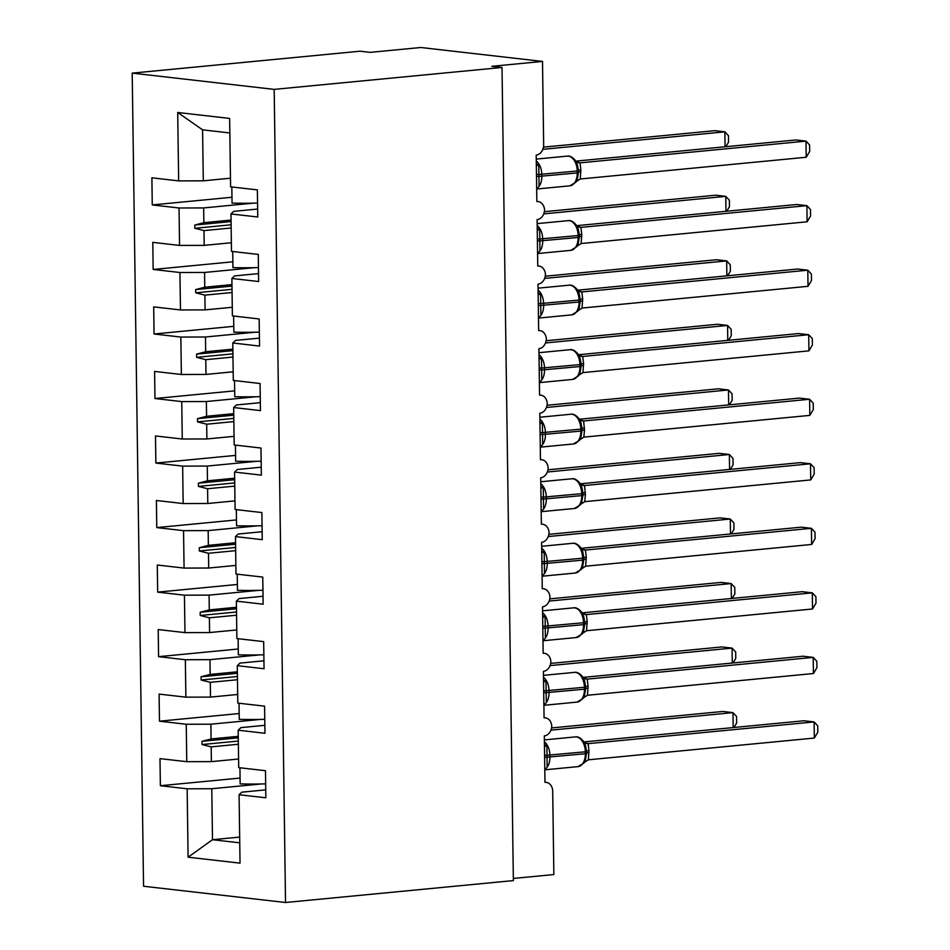 <?xml version="1.0" encoding="UTF-8"?>
<svg xmlns="http://www.w3.org/2000/svg" width="950" height="950" viewBox="0 0 950 950"><rect width="100%" height="100%" fill="white"/><g stroke="black" fill="none" stroke-linecap="round" stroke-linejoin="round"><path stroke-width="1.43" d="M132.204 73.126L360.026 51.205L370.168 52.369L420.803 47.5L542.509 61.429L491.874 66.298L502.016 67.462L274.182 89.383L132.204 73.126L143.557 886.243L285.534 902.5L274.182 89.383M542.509 61.429L543.661 144.685A9.737 7.564 -83.5 0 1 536.204 155.088L536.857 201.554A9.737 7.564 96.5 0 1 538.104 201.566A9.737 7.564 96.5 0 1 544.564 209.867A9.737 7.564 -83.5 0 1 537.106 219.628L537.759 266.095A9.737 7.564 96.5 0 1 538.994 266.095A9.737 7.564 96.5 0 1 545.466 274.396A9.737 7.564 -83.5 0 1 538.009 284.157L538.662 330.624A9.737 7.564 96.5 0 1 539.897 330.636A9.737 7.564 96.5 0 1 546.357 338.924A9.737 7.564 -83.5 0 1 538.911 348.697L539.564 395.152A9.737 7.564 96.5 0 1 540.799 395.164A9.737 7.564 96.5 0 1 547.259 403.465A9.737 7.564 -83.5 0 1 539.814 413.226L540.455 459.693A9.737 7.564 96.5 0 1 541.702 459.705A9.737 7.564 96.5 0 1 548.162 467.994A9.737 7.564 -83.5 0 1 540.716 477.755L541.357 524.222A9.737 7.564 96.5 0 1 542.604 524.234A9.737 7.564 96.5 0 1 549.064 532.534A9.737 7.564 -83.5 0 1 541.619 542.296L542.26 588.751A9.737 7.564 96.5 0 1 543.507 588.763A9.737 7.564 96.5 0 1 549.967 597.063A9.737 7.564 -83.5 0 1 542.509 606.824L543.163 653.291A9.737 7.564 96.5 0 1 544.409 653.303A9.737 7.564 96.5 0 1 550.869 661.592A9.737 7.564 -83.5 0 1 543.412 671.353L544.065 717.82A9.737 7.564 96.5 0 1 545.312 717.832A9.737 7.564 96.5 0 1 551.772 726.133A9.737 7.564 -83.5 0 1 544.314 735.894L544.967 782.361A9.737 7.564 96.5 0 1 546.214 782.373L544.967 782.23M238.581 759.014L211.399 761.627L211.185 746.878L238.367 744.254M240.077 778.062L160.372 785.721L159.992 758.623L186.77 761.686L211.399 761.627M265.739 789.866L241.799 792.169L239.079 794.734L265.846 797.798L265.478 770.699L238.699 767.636L238.177 730.206L240.896 727.629L264.836 725.325M237.678 694.474L210.496 697.098L210.283 682.337L237.476 679.725M239.174 713.521L159.469 721.193L159.101 694.094L185.868 697.158L210.496 697.098M238.177 730.206L264.955 733.269L264.575 706.159L237.797 703.095L237.274 665.665L239.994 663.1L263.934 660.796M236.776 629.945L209.594 632.557L209.392 617.809L236.574 615.196M238.284 648.992L158.579 656.664L158.199 629.553L184.965 632.617L209.594 632.557M237.274 665.665L264.053 668.741L263.673 641.63L236.894 638.566L236.372 601.136L239.091 598.571L263.031 596.268M235.873 565.416L208.691 568.029L208.489 553.28L235.671 550.656M237.381 584.464L157.676 592.123L157.296 565.024L184.074 568.088L208.691 568.029M236.372 601.136L263.15 604.2L262.77 577.101L235.992 574.038L235.469 536.607L238.189 534.031L262.141 531.727M234.971 500.876L207.789 503.488L207.587 488.739L234.769 486.127M236.479 519.923L156.774 527.594L156.394 500.484L183.172 503.559L207.789 503.488M235.469 536.607L262.248 539.671L261.868 512.561L235.089 509.497L234.567 472.067L237.286 469.502L261.238 467.198M234.068 436.347L206.886 438.959L206.684 424.211L233.866 421.598M235.576 455.394L155.871 463.054L155.491 435.955L182.269 439.019L206.886 438.959M234.567 472.067L261.345 475.131L260.965 448.032L234.187 444.968L233.664 407.538L236.384 404.973L260.336 402.669M233.166 371.806L205.984 374.431L205.782 359.67L232.964 357.058M234.674 390.854L154.969 398.525L154.589 371.426L181.367 374.49L205.984 374.431M233.664 407.538L260.442 410.602L260.062 383.503L233.296 380.428L232.774 342.997L235.481 340.433L259.433 338.129M232.275 307.277L205.093 309.89L204.879 295.141L232.061 292.529M233.771 326.325L154.066 333.996L153.686 306.886L180.464 309.949L205.093 309.89M232.774 342.997L259.54 346.073L259.16 318.963L232.394 315.899L231.871 278.469L234.579 275.904L258.531 273.6M231.373 242.749L204.191 245.361L203.977 230.612L231.159 227.988M232.869 261.796L153.164 269.456L152.784 242.357L179.562 245.421L204.191 245.361M231.871 278.469L258.637 281.533L258.269 254.434L231.491 251.37L230.969 213.94L257.747 217.004L257.367 189.893L230.589 186.829L229.639 118.429L177.709 112.48L178.659 180.892L203.288 180.821L202.576 129.841L177.709 112.48M230.47 178.208L203.288 180.821M178.659 180.892L151.893 177.816L152.261 204.927L179.039 207.991L203.668 207.931L203.87 222.68L194.786 225.055L194.833 228.285L203.977 230.612M513.344 878.453L553.862 874.558L552.698 791.303A9.737 7.564 96.5 0 0 546.214 782.373M239.079 794.734L240.029 863.146L188.1 857.197L187.15 788.797L160.372 785.721M187.15 788.797L211.779 788.726L261.345 783.964M186.77 761.686L186.248 724.256L159.469 721.193M186.248 724.256L210.876 724.197L260.454 719.423M185.868 697.158L185.345 659.727L158.579 656.664M185.345 659.727L209.974 659.668L259.552 654.894M184.965 632.617L184.442 595.187L157.676 592.123M184.442 595.187L209.071 595.128L258.649 590.366M184.074 568.088L183.552 530.658L156.774 527.594M183.552 530.658L208.169 530.599L257.747 525.825M183.172 503.559L182.649 466.129L155.871 463.054M182.649 466.129L207.266 466.058L256.844 461.296M182.269 439.019L181.747 401.589L154.969 398.525M181.747 401.589L206.364 401.529L255.942 396.767M181.367 374.49L180.844 337.06L154.066 333.996M180.844 337.06L205.461 337.001L255.039 332.227M180.464 309.949L179.942 272.519L153.164 269.456M179.942 272.519L204.559 272.46L254.137 267.698M179.562 245.421L179.039 207.991M238.26 736.333L211.078 738.946L210.876 724.197M211.078 738.946L201.994 741.321L202.041 744.551L211.185 746.878M237.357 671.804L210.176 674.417L209.974 659.668M210.176 674.417L201.091 676.792L201.139 680.01L210.283 682.337M236.455 607.264L209.273 609.888L209.071 595.128M209.273 609.888L200.189 612.251L200.236 615.481L209.392 617.809M235.553 542.735L208.371 545.347L208.169 530.599M208.371 545.347L199.286 547.722L199.334 550.952L208.489 553.28M234.662 478.206L207.468 480.819L207.266 466.058M207.468 480.819L198.384 483.194L198.431 486.412L207.587 488.739M233.759 413.666L206.578 416.278L206.364 401.529M206.578 416.278L197.481 418.653L197.529 421.883L206.684 424.211M232.857 349.137L205.675 351.749L205.461 337.001M205.675 351.749L196.591 354.124L196.626 357.343L205.782 359.67M231.954 284.596L204.773 287.221L204.559 272.46M204.773 287.221L195.688 289.584L195.724 292.814L204.879 295.141M231.052 220.067L203.87 222.68M253.246 203.158L203.668 207.931M230.969 213.94L233.688 211.363L257.628 209.059M231.966 197.256L152.261 204.927M239.673 837.092L212.491 839.717L211.779 788.726M285.534 902.5L513.368 880.591L502.016 67.462M229.841 132.964L202.576 129.841M188.1 857.197L212.491 839.717L239.744 842.828M231.123 224.794L194.833 228.285M231.076 221.564L194.786 225.055M232.014 289.322L195.724 292.814M231.978 286.092L195.688 289.584M232.916 353.851L196.626 357.343M232.881 350.633L196.591 354.124M233.819 418.392L197.529 421.883M233.771 415.162L197.481 418.653M234.721 482.921L198.431 486.412M234.674 479.702L198.384 483.194M235.624 547.461L199.334 550.952M235.576 544.231L199.286 547.722M236.526 611.99L200.236 615.481M236.479 608.76L200.189 612.251M237.429 676.519L201.139 680.01M237.381 673.301L201.091 676.792M238.331 741.059L202.041 744.551M238.284 737.829L201.994 741.321M725.064 146.775L724.862 131.836L542.83 149.34M725.847 146.692L728.555 142.144L728.46 135.696L724.862 131.836L714.721 130.673L543.459 147.143M257.545 203.062A51.906 5.332 179.2 0 1 232.049 203.098L231.824 186.972M536.334 164.029L538.781 164.754L539.066 185.559M578.372 170.656L578.479 172.662L577.256 172.936A13.953 8.657 -95.5 0 1 569.869 185.832L575.712 182.329L577.22 179.657L578.396 172.591M806.217 157.261L809.685 151.43L809.602 144.982L805.992 141.123L806.217 157.261L580.248 178.992L580.866 169.884L580.023 162.854L805.992 141.123L795.851 139.959L575.926 161.12M577.683 162.379L580.248 162.842M536.501 176.403A7.137 0.736 179.2 0 1 538.401 176.439L577.256 172.936L577.232 171L578.443 170.727L577.351 164.445L575.225 160.301C572.268 156.952 569.584 155.562 567.174 156.121L536.263 159.089M536.358 165.727L538.781 164.754M575.498 182.056L580.248 178.992M575.213 161.239L580.023 162.854M537.237 228.558L539.683 229.283L539.968 250.099M579.263 235.184L579.369 237.191L578.158 237.476A13.953 8.657 -95.5 0 1 570.772 250.361L576.614 246.857L578.122 244.186L579.298 237.12M807.12 221.789L810.587 215.959L810.504 209.523L806.894 205.651L807.12 221.789L581.139 243.533L581.768 234.424L580.913 227.382L806.894 205.651L796.753 204.499L576.828 225.649M578.586 226.919L581.151 227.371M537.403 240.932A7.137 0.736 179.2 0 1 539.303 240.967L578.158 237.476L578.134 235.541L579.346 235.256L578.253 228.974L576.128 224.841C573.171 221.493 570.487 220.091 568.076 220.649L537.166 223.63M537.261 230.268L539.683 229.283M576.401 246.596L581.139 243.533M576.116 225.779L580.913 227.382M538.139 293.087L540.586 293.811L540.871 314.628M580.165 299.725L580.272 301.732L579.061 302.005A13.953 8.657 -95.5 0 1 571.674 314.889L577.517 311.398L579.025 308.726L580.201 301.661M808.023 286.318L811.49 280.499L811.407 274.051L807.797 270.192L808.023 286.318L582.041 308.061L582.671 298.953L581.816 291.923L807.797 270.192L797.656 269.028L577.719 290.178M579.488 291.448L582.053 291.899M538.306 305.473A7.137 0.736 179.2 0 1 540.206 305.508L579.061 302.005L579.037 300.069L580.248 299.796L579.156 293.502L577.03 289.37C574.073 286.021 571.389 284.632 568.979 285.19L538.068 288.159M538.163 294.797L540.586 293.811M577.303 311.125L582.041 308.061M577.018 290.308L581.816 291.923M539.03 357.628L541.488 358.352L541.773 379.169M581.067 364.254L581.174 366.261L579.963 366.546A13.953 8.657 -95.5 0 1 572.577 379.43L578.419 375.927L579.928 373.243L581.091 366.189M808.925 350.859L812.393 345.028L812.309 338.58L808.699 334.721L808.925 350.859L582.944 372.602L583.573 363.482L582.718 356.452L808.699 334.721L798.558 333.557L578.621 354.718M580.391 355.977L582.944 356.44M539.208 370.001A7.137 0.736 179.2 0 1 541.108 370.037L579.963 366.546L579.939 364.61L581.151 364.325L580.058 358.043L577.933 353.899C574.976 350.562 572.292 349.161 569.881 349.719L538.971 352.688M539.054 359.338L541.488 358.352M578.206 375.654L582.944 372.602M577.921 354.849L582.718 356.452M539.933 422.156L542.391 422.881L542.676 443.697M581.97 428.782L582.077 430.801L580.866 431.074A13.953 8.657 -95.5 0 1 573.479 443.959L579.357 440.396L580.83 437.784L581.994 430.718M809.828 415.387L813.295 409.569L813.2 403.121L809.602 399.261L809.828 415.387L583.846 437.131L584.499 429.958L583.621 420.992L809.602 399.261L799.461 398.098L579.524 419.247M581.293 420.517L583.846 420.969M540.111 434.542A7.137 0.736 179.2 0 1 542.011 434.566L580.866 431.074L580.83 429.139L582.053 428.866L580.961 422.572L578.835 418.439C575.878 415.091 573.194 413.701 570.784 414.247L539.873 417.228M539.956 423.866L542.391 422.881M579.108 440.194L583.846 437.131M578.811 419.378L583.621 420.992M725.966 211.304L725.764 196.365L543.732 213.881M726.75 211.232L729.457 206.672L729.363 200.224L725.764 196.365L715.623 195.201L544.362 211.684M258.447 267.591A51.906 5.332 179.2 0 1 232.952 267.627L232.726 251.513M726.869 275.832L726.667 260.906L544.635 278.409M727.641 275.761L730.36 271.213L730.265 264.765L726.667 260.906L716.526 259.742L545.253 276.212M259.35 332.132A51.906 5.332 179.2 0 1 233.854 332.168L233.629 316.041M727.771 340.373L727.569 325.434L545.538 342.938M728.543 340.29L731.262 335.742L731.168 329.294L727.569 325.434L717.428 324.271L546.155 340.741M260.252 396.661A51.906 5.332 179.2 0 1 234.757 396.696L234.531 380.57M728.674 404.902L728.46 389.963L546.428 407.479M729.446 404.831L732.165 400.271L732.07 393.822L728.46 389.963L718.319 388.811L547.058 405.282M261.155 461.201A51.906 5.332 179.2 0 1 235.659 461.225L235.434 445.111M540.835 486.697L543.281 487.409L543.578 508.226M582.872 493.323L582.979 495.33L581.768 495.603A13.953 8.657 -95.5 0 1 574.382 508.499L580.26 504.925L581.721 502.324L582.896 495.259M810.73 479.916L814.197 474.098L814.102 467.649L810.504 463.79L810.73 479.916L584.749 501.659L585.402 494.487L584.523 485.521L810.504 463.79L800.363 462.626L580.426 483.787M582.196 485.046L584.701 485.486A7.137 6.626 104.1 0 1 582.861 485.308L582.861 485.308M541.013 499.071A7.137 0.736 179.2 0 1 542.901 499.106L581.768 495.603L581.732 493.668L582.956 493.394L581.863 487.113L579.737 482.968C576.781 479.619 574.085 478.23 571.674 478.788L540.764 481.757M540.859 488.395L543.281 487.409M580.011 504.723L584.749 501.659M579.714 483.906L584.523 485.521M729.576 469.431L729.363 454.504L547.331 472.008M730.348 469.359L733.056 464.811L732.972 458.363L729.363 454.504L719.221 453.34L547.96 469.811M262.058 525.73A51.906 5.332 179.2 0 1 236.562 525.766L236.336 509.639M541.737 551.226L544.184 551.95L544.481 572.767M583.775 557.852L583.882 559.859L582.671 560.144A13.953 8.657 -95.5 0 1 575.284 573.028L581.163 569.466L582.623 566.853L583.799 559.788M811.633 544.457L815.1 538.626L815.005 532.178L811.407 528.319L811.633 544.457L585.651 566.2L586.269 557.08L585.426 550.05L811.407 528.319L801.266 527.167L581.329 548.316M583.086 549.587L585.651 550.038M541.916 563.599A7.137 0.736 179.2 0 1 543.804 563.635L582.671 560.144L582.635 558.208L583.858 557.923L582.766 551.641L580.64 547.509C577.671 544.16 574.987 542.759 572.577 543.317L541.666 546.298M541.761 552.936L544.184 551.95M580.913 569.264L585.651 566.2M580.616 548.447L585.426 550.05M730.479 533.971L730.265 519.033L548.233 536.548M731.251 533.9L733.958 529.34L733.875 522.892L730.265 519.033L720.124 517.869L548.862 534.351M262.948 590.259A51.906 5.332 179.2 0 1 237.453 590.294L237.239 574.18M542.64 615.754L545.086 616.479L545.383 637.296M584.678 622.393L584.784 624.399L583.561 624.672A13.953 8.657 -95.5 0 1 576.175 637.557L582.018 634.066L583.526 631.382L584.701 624.328M812.523 608.986L816.002 603.167L815.908 596.719L812.309 592.859L812.523 608.986L586.554 630.729L587.171 621.621L586.328 614.591L812.309 592.859L802.156 591.696L582.231 612.845M583.989 614.116L586.554 614.567M542.818 628.14A7.137 0.736 179.2 0 1 544.706 628.176L583.561 624.672L583.538 622.737L584.749 622.464L583.656 616.17L581.543 612.038C578.574 608.689 575.89 607.299 573.479 607.857L542.569 610.826M542.664 617.464L545.086 616.479M581.816 633.793L586.554 630.729M581.519 612.976L586.328 614.591M731.381 598.5L731.168 583.561L549.136 601.077M732.153 598.429L734.861 593.881L734.778 587.433L731.168 583.561L721.026 582.409L549.765 598.88M263.851 654.799A51.906 5.332 179.2 0 1 238.355 654.835L238.129 638.709M543.543 680.295L545.989 681.019L546.286 701.836M585.58 686.921L585.687 688.928L584.464 689.201A13.953 8.657 -95.5 0 1 577.077 702.097L582.92 698.594L584.428 695.922L585.604 688.857M813.426 673.526L816.905 667.696L816.81 661.248L813.2 657.388L813.426 673.526L587.456 695.269L588.074 686.149L587.231 679.119L813.2 657.388L803.059 656.224L583.134 677.386M584.891 678.644L587.456 679.107M543.709 692.669A7.137 0.736 179.2 0 1 545.609 692.704L584.464 689.201L584.44 687.266L585.651 686.992L584.559 680.711L582.433 676.566C579.476 673.229 576.793 671.828 574.382 672.386L543.471 675.355M543.566 681.993L545.989 681.019M582.706 698.321L587.456 695.269M582.421 677.516L587.231 679.119M732.284 663.041L732.07 648.102L550.038 665.606M733.056 662.957L735.763 658.409L735.68 651.961L732.07 648.102L721.929 646.938L550.668 663.409M264.753 719.328A51.906 5.332 179.2 0 1 239.257 719.364L239.032 703.238M544.445 744.824L546.891 745.548L547.176 766.365M586.482 751.45L586.589 753.469L585.366 753.742A13.953 8.657 -95.5 0 1 577.98 766.626L583.822 763.123L585.331 760.451L586.506 753.386M814.328 738.055L817.796 732.236L817.712 725.788L814.102 721.917L814.328 738.055L588.359 759.798L588.976 750.69L588.133 743.648L814.102 721.917L803.961 720.765L584.036 741.914M585.794 743.185L588.359 743.636M544.611 757.197A7.137 0.736 179.2 0 1 546.511 757.233L585.366 753.742L585.342 751.806L586.554 751.521L585.461 745.239L583.336 741.107C580.379 737.758 577.695 736.357 575.284 736.915L544.374 739.896M544.469 746.534L546.891 745.548M583.609 762.862L588.359 759.798M583.324 742.045L588.133 743.648M733.174 727.569L732.972 712.631L550.941 730.146M733.958 727.498L736.666 722.938L736.571 716.49L732.972 712.631L722.831 711.467L551.57 727.949M265.656 783.869A51.906 5.332 179.2 0 1 240.16 783.893L239.934 767.778M536.287 161.025A13.953 8.657 84.5 0 1 541.785 174.408L541.821 176.344A13.953 8.657 84.5 0 1 536.679 188.516M536.477 174.467A7.137 0.736 179.2 0 1 538.377 174.503L577.232 171A13.953 8.657 -95.5 0 0 568.314 156.132A13.953 8.657 -95.5 0 0 567.174 156.121M578.467 172.235A7.137 0.736 179.2 0 1 580.889 171.819M578.431 170.299A7.137 0.736 179.2 0 1 580.866 169.884M578.348 162.652L578.348 162.652A7.137 6.626 104.1 0 0 580.201 162.83M537.189 225.566A13.953 8.657 84.5 0 1 542.688 238.949L542.723 240.884A13.953 8.657 84.5 0 1 537.581 253.044M537.379 238.996A7.137 0.736 179.2 0 1 539.279 239.032L578.134 235.541A13.953 8.657 -95.5 0 0 569.216 220.661A13.953 8.657 -95.5 0 0 568.076 220.649M579.369 236.764A7.137 0.736 179.2 0 1 581.792 236.36M579.334 234.828A7.137 0.736 179.2 0 1 581.768 234.424M579.251 227.181L579.251 227.181A7.137 6.626 104.1 0 0 581.103 227.359M538.092 290.094A13.953 8.657 84.5 0 1 543.59 303.478L543.626 305.413A13.953 8.657 84.5 0 1 538.472 317.585M538.282 303.537A7.137 0.736 179.2 0 1 540.17 303.572L579.037 300.069A13.953 8.657 -95.5 0 0 570.119 285.202A13.953 8.657 -95.5 0 0 568.979 285.19M580.272 301.304A7.137 0.736 179.2 0 1 582.694 300.889M580.236 299.369A7.137 0.736 179.2 0 1 582.671 298.953M580.153 291.709L580.153 291.709A7.137 6.626 104.1 0 0 581.994 291.887M538.994 354.623A13.953 8.657 84.5 0 1 544.492 368.018L544.516 369.954A13.953 8.657 84.5 0 1 539.374 382.114M539.184 368.066A7.137 0.736 179.2 0 1 541.072 368.101L579.939 364.61A13.953 8.657 -95.5 0 0 571.021 349.731A13.953 8.657 -95.5 0 0 569.881 349.719M581.174 365.833A7.137 0.736 179.2 0 1 583.597 365.418M581.139 363.897A7.137 0.736 179.2 0 1 583.573 363.482M581.056 356.25L581.056 356.25A7.137 6.626 104.1 0 0 582.896 356.428M539.897 419.164A13.953 8.657 84.5 0 1 545.395 432.547L545.419 434.483A13.953 8.657 84.5 0 1 540.277 446.654M540.087 432.594A7.137 0.736 179.2 0 1 541.975 432.63L580.83 429.139A13.953 8.657 -95.5 0 0 571.924 414.259A13.953 8.657 -95.5 0 0 570.784 414.247M582.077 430.374A7.137 0.736 179.2 0 1 584.499 429.958M582.041 428.438A7.137 0.736 179.2 0 1 584.464 428.022M581.958 420.779L581.958 420.779A7.137 6.626 104.1 0 0 583.799 420.957M540.799 483.692A13.953 8.657 84.5 0 1 546.298 497.076L546.321 499.011A13.953 8.657 84.5 0 1 541.179 511.183M540.989 497.135A7.137 0.736 179.2 0 1 542.878 497.171L581.732 493.668A13.953 8.657 -95.5 0 0 572.826 478.8A13.953 8.657 -95.5 0 0 571.674 478.788M582.979 494.902A7.137 0.736 179.2 0 1 585.402 494.487M582.944 492.967A7.137 0.736 179.2 0 1 585.366 492.551M541.702 548.221A13.953 8.657 84.5 0 1 547.2 561.616L547.224 563.552A13.953 8.657 84.5 0 1 542.082 575.712M541.88 561.664A7.137 0.736 179.2 0 1 543.78 561.699L582.635 558.208A13.953 8.657 -95.5 0 0 573.717 543.329A13.953 8.657 -95.5 0 0 572.577 543.317M583.87 559.431A7.137 0.736 179.2 0 1 586.293 559.028M583.846 557.496A7.137 0.736 179.2 0 1 586.269 557.08M583.763 549.848L583.763 549.848A7.137 6.626 104.1 0 0 585.604 550.026M542.592 612.762A13.953 8.657 84.5 0 1 548.102 626.145L548.126 628.081A13.953 8.657 84.5 0 1 542.984 640.252M542.783 626.204A7.137 0.736 179.2 0 1 544.683 626.24L583.538 622.737A13.953 8.657 -95.5 0 0 574.619 607.869A13.953 8.657 -95.5 0 0 573.479 607.857M584.773 623.972A7.137 0.736 179.2 0 1 587.195 623.556M584.749 622.036A7.137 0.736 179.2 0 1 587.171 621.621M584.666 614.377L584.666 614.377A7.137 6.626 104.1 0 0 586.506 614.555M543.495 677.291A13.953 8.657 84.5 0 1 549.005 690.686L549.029 692.621A13.953 8.657 84.5 0 1 543.887 704.781M543.685 690.733A7.137 0.736 179.2 0 1 545.585 690.769L584.44 687.266A13.953 8.657 -95.5 0 0 575.522 672.398A13.953 8.657 -95.5 0 0 574.382 672.386M585.675 688.501A7.137 0.736 179.2 0 1 588.097 688.085M585.639 686.565A7.137 0.736 179.2 0 1 588.074 686.149M585.556 678.918L585.556 678.918A7.137 6.626 104.1 0 0 587.409 679.096M544.398 741.831A13.953 8.657 84.5 0 1 549.896 755.214L549.931 757.15A13.953 8.657 84.5 0 1 544.789 769.322M544.587 755.262A7.137 0.736 179.2 0 1 546.487 755.297L585.342 751.806A13.953 8.657 -95.5 0 0 576.424 736.927A13.953 8.657 -95.5 0 0 575.284 736.915M586.577 753.029A7.137 0.736 179.2 0 1 589 752.626M586.542 751.106A7.137 0.736 179.2 0 1 588.976 750.69M586.459 743.446L586.459 743.446A7.137 6.626 104.1 0 0 588.311 743.624M538.104 201.566L536.857 201.424M538.994 266.095L537.759 265.952M539.897 330.636L538.662 330.493M540.799 395.164L539.553 395.022M541.702 459.705L540.455 459.562M542.604 524.234L541.357 524.091M543.507 588.763L542.26 588.62M544.409 653.303L543.163 653.161M545.312 717.832L544.065 717.689M569.869 185.832L536.679 189.014M575.712 182.329L576.602 181.343M570.772 250.361L537.581 253.555M576.614 246.857L577.505 245.884M571.674 314.889L538.484 318.084M577.517 311.398L578.408 310.412M572.577 379.43L539.386 382.624M578.419 375.927L579.31 374.941M573.479 443.959L540.289 447.153M579.31 440.456L580.212 439.482M574.382 508.499L541.191 511.682M580.212 504.996L581.115 504.011M575.284 573.028L542.094 576.222M581.115 569.525L582.006 568.551M576.175 637.557L542.984 640.751M582.018 634.066L582.908 633.08M577.077 702.097L543.887 705.292M582.92 698.594L583.811 697.609M577.98 766.626L544.789 769.821M583.822 763.123L584.713 762.149"/></g></svg>
